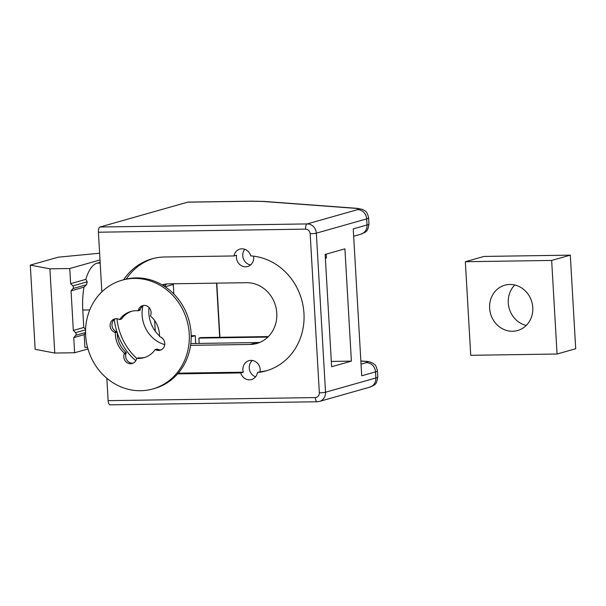 <?xml version="1.0" encoding="UTF-8"?>
<svg xmlns="http://www.w3.org/2000/svg" width="606" height="606" viewBox="0 0 606 606"><rect width="100%" height="100%" fill="white"/><g stroke="black" fill="none" stroke-linecap="round" stroke-linejoin="round"><path stroke-width="0.91" d="M253.566 256.149A9.416 8.582 74.2 0 1 247.634 266.496A9.416 8.582 74.2 0 1 245.604 266.791A9.416 8.582 74.2 0 1 236.575 255.217L233.969 255.959A9.416 8.582 74.2 0 1 239.893 249.111A9.416 8.582 74.2 0 1 241.915 248.816A9.416 8.582 74.2 0 1 250.732 255.876A58.865 53.646 74.2 0 1 303.508 308.681A58.865 53.646 74.2 0 1 266.064 370.887A58.865 53.646 74.2 0 1 257.452 372.516A9.416 8.582 74.2 0 1 251.505 379.53A9.416 8.582 74.2 0 1 249.475 379.826A9.416 8.582 74.2 0 1 240.711 372.932L243.317 372.19A9.416 8.582 74.2 0 1 248.975 360.668A9.416 8.582 74.2 0 1 251.005 360.365A9.416 8.582 74.2 0 1 260.065 371.773L257.452 372.516M244.771 249.286A9.416 8.582 -105.8 0 0 243.407 258.777A9.416 8.582 -105.8 0 0 250.611 264.898M252.338 360.464A9.416 8.582 -105.8 0 0 249.43 369.455A9.416 8.582 -105.8 0 0 255.565 376.811M187.633 202.169A9.416 3.765 -90.9 0 1 188.034 202.109L251.702 201.162A9.416 3.765 89.1 0 0 251.301 201.222L187.633 202.169L100.005 227.008A4.712 1.886 89.1 0 0 98.414 232.212L305.575 229.136A4.712 1.886 -90.9 0 1 307.174 223.925L357.51 209.661A9.416 8.582 74.2 0 1 366.683 218.887L367.031 224.97A9.416 8.582 74.2 0 1 360.971 234.158L353.662 236.234M108.126 400.657L315.294 397.581A4.712 1.886 89.1 0 0 317.226 401.755L110.057 404.838A4.712 1.886 89.1 0 1 108.126 400.657L106.83 378.258M101.853 291.872L98.414 232.212M360.865 361.1L364.706 361.381C367.728 361.638 368.266 362.062 366.335 362.661A9.416 8.582 74.2 0 1 375.508 371.887L361.706 375.803L353.237 228.879L367.031 224.97A23.543 2.295 176.7 0 0 368.963 223.932C367.653 232.931 365.41 231.81 360.971 234.158M325.149 254.437L344.912 248.839L351.389 361.131L331.626 366.736L325.149 254.437M240.711 372.932L177.634 373.872M135.782 360.684A58.865 53.646 74.2 0 1 117.246 332.876M116.95 331.959A58.865 53.646 74.2 0 1 114.329 319.544M123.654 279.745A58.865 53.646 74.2 0 1 151.954 258.838A58.865 53.646 74.2 0 1 164.635 256.989L233.969 255.959M100.195 263.102L97.119 263.148L100.149 262.292M85.597 329.323L83.779 327.49L73.334 330.452L75.553 332.679A1.886 1.72 74.2 0 1 75.705 335.323L73.75 337.618L84.189 334.656L84.931 347.45L87.552 347.412M84.189 334.656L85.552 333.058M83.779 327.49L82.772 310.022L89.756 309.916M97.119 263.148A42.382 16.945 89.1 0 0 85.81 279.358L70.637 283.661L72.849 285.888A1.886 1.72 74.2 0 1 73.008 288.539L71.053 290.827L83.999 287.153L86.552 284.699L87.219 281.82L85.81 279.358M83.999 287.153A42.382 16.945 89.1 0 0 82.772 310.022M173.884 283.775L173.293 284.472L173.839 294.008M191.185 335.724L195.246 335.663L191.193 336.807M195.7 343.466L195.246 335.663M164.582 286.396L166.65 283.979M351.389 361.131L331.323 361.426M326.21 254.134L326.437 258.005L325.377 258.308M155.28 331.255L154.666 320.604M162.749 338.58A31.08 28.33 74.2 0 1 160.795 337.103M159.492 335.966A31.08 28.33 74.2 0 1 149.015 307.492M162.999 285.396A31.08 28.33 74.2 0 1 165.559 284.108M260.072 342.299A31.08 28.33 74.2 0 1 256.8 342.557L190.814 343.541M153.265 258.489A58.865 53.646 -105.8 0 0 126.215 279.086M116.935 318.733A58.865 53.646 -105.8 0 0 136.683 358.419M178.247 373.16L243.317 372.19M260.065 371.773A58.865 53.646 -105.8 0 0 267.367 370.501M70.637 283.661L69.766 268.526L100.013 259.951M73.75 337.618L74.621 352.753L87.984 348.965M73.334 330.452L71.053 290.827M165.158 286.782L173.293 284.472M162.075 284.85A31.08 28.33 74.2 0 1 162.143 284.835A31.08 28.33 74.2 0 1 168.839 283.85L246.528 282.699A31.08 28.33 74.2 0 1 276.374 309.477A31.08 28.33 74.2 0 1 256.785 343.481A31.08 28.33 74.2 0 1 250.089 344.458L190.579 345.344M164.726 344.609A31.08 28.33 74.2 0 1 142.918 305.841M199.177 343.413L198.874 338.11L267.852 337.087M268.367 336.58L200.737 337.58L198.874 338.11M69.766 268.526L49.912 268.822L30.3 265.11L58.267 257.179L99.626 253.217M30.3 265.11L35.156 349.329L54.767 353.048L74.621 352.753M54.767 353.048L49.912 268.822M514.789 285.009A23.543 21.46 -105.8 0 0 509.199 308.431A23.543 21.46 -105.8 0 0 526.25 325.437M512.547 331.262A23.543 21.46 74.2 0 1 489.936 310.976A23.543 21.46 74.2 0 1 504.775 285.214A23.543 21.46 74.2 0 1 509.851 284.472A23.543 21.46 74.2 0 1 532.462 304.757A23.543 21.46 74.2 0 1 517.622 330.52A23.543 21.46 74.2 0 1 512.547 331.262M551.657 260.436L465.34 261.716L483.982 256.436L570.307 255.149L575.7 348.73L557.058 354.018L551.657 260.436L570.307 255.149M465.34 261.716L470.733 355.298L557.058 354.018M122.026 280.207L123.889 279.677A56.509 51.502 74.2 0 1 176.543 296.955A56.509 51.502 74.2 0 1 188.36 354.896A56.509 51.502 74.2 0 1 154.712 388.416L152.848 388.938A56.509 51.502 74.2 0 1 100.195 371.667A56.509 51.502 74.2 0 1 88.37 313.719A56.509 51.502 74.2 0 1 122.026 280.207A56.509 51.502 74.2 0 1 174.679 297.478A56.509 51.502 74.2 0 1 186.496 355.427A56.509 51.502 74.2 0 1 152.848 388.938M115.61 318.726A7.067 6.439 -105.8 0 0 112.315 322.574A7.067 6.439 -105.8 0 0 116.337 331.702L117.261 332.096A24.02 21.892 -105.8 0 0 126.298 352.616L125.987 353.601A7.067 6.439 -105.8 0 0 133.093 363.183M138.168 310.787L138.486 309.81A7.067 6.439 74.2 0 1 142.69 305.621A7.067 6.439 74.2 0 1 149.273 307.78A7.067 6.439 74.2 0 1 150.75 315.022L150.432 315.999A24.02 21.892 74.2 0 1 159.476 336.527L160.401 336.921A7.067 6.439 74.2 0 1 164.771 343.882A7.067 6.439 74.2 0 1 160.211 350.23A7.067 6.439 74.2 0 1 156.174 349.95L155.25 349.564A24.02 21.892 74.2 0 1 143.986 357.676A24.02 21.892 74.2 0 1 136.706 358.358L136.388 359.335A7.067 6.439 74.2 0 1 132.176 363.532A7.067 6.439 74.2 0 1 125.594 361.365A7.067 6.439 74.2 0 1 124.116 354.124L124.435 353.146A24.02 21.892 74.2 0 1 115.39 332.618L114.473 332.232A7.067 6.439 74.2 0 1 110.451 323.104A7.067 6.439 74.2 0 1 114.655 318.915A7.067 6.439 74.2 0 1 118.693 319.195L119.617 319.589A24.02 21.892 74.2 0 1 130.888 311.469A24.02 21.892 74.2 0 1 138.168 310.787L140.031 310.257L140.35 309.28A7.067 6.439 -105.8 0 1 143.645 305.432M131.82 311.226A24.02 21.892 -105.8 0 0 121.48 319.059L119.617 319.589M136.706 358.358L138.569 357.828A24.02 21.892 -105.8 0 0 144.91 357.396M155.25 349.564L157.113 349.033L158.037 349.427A7.067 6.439 -105.8 0 0 161.12 349.889M124.435 353.146L126.298 352.616M115.39 332.618L117.261 332.096M368.963 223.932L368.615 217.849C366.956 210.396 364.782 211.017 362.327 209.358L357.123 208.343A9.416 7.552 94.3 0 0 355.881 208.381C358.904 208.638 359.449 209.062 357.51 209.661M355.881 208.381L262.754 201.45A9.416 7.552 -85.7 0 1 263.989 201.419L251.702 201.162M251.301 201.222L262.754 201.45M100.005 227.008L307.174 223.925A9.416 8.582 74.2 0 1 316.347 233.159L366.683 218.887A23.543 2.295 176.7 0 0 368.615 217.849M315.294 397.581C317.877 397.248 319.226 395.665 319.339 392.832A4.712 0.462 -3.3 0 0 325.52 392.241L316.347 233.159A4.712 0.462 176.7 0 1 310.166 233.749C309.727 230.931 308.196 229.394 305.575 229.136M375.508 371.887L375.856 377.97A9.416 8.582 74.2 0 1 369.796 387.158L319.453 401.43A9.416 8.582 74.2 0 0 325.52 392.241L375.856 377.97A23.543 2.295 -3.3 0 0 377.78 376.94L377.432 370.857A23.543 2.295 -3.3 0 1 375.508 371.887M319.339 392.832L310.166 233.749M366.335 362.661L361.04 364.161M216.554 283.146L219.675 337.3M256.8 342.557L250.089 344.458M72.849 285.888L87.219 281.82M85.544 332.535L75.705 335.323M86.552 284.699L73.008 288.539M75.553 332.679L85.575 329.838M364.706 361.381A9.416 7.552 -85.7 0 1 365.941 361.35C368.084 361.312 370.478 361.994 373.137 363.395C374.478 365.077 375.629 363.433 377.432 370.857M138.486 309.81L140.35 309.28M156.174 349.95L158.037 349.427M124.116 354.124L125.987 353.601M114.473 332.232L116.337 331.702M357.123 208.343L263.989 201.419M317.226 401.755L319.453 401.43M219.917 337.3L216.796 283.138M360.858 360.971L365.941 361.35M377.78 376.94C376.477 385.931 374.235 384.81 369.796 387.158"/></g></svg>
